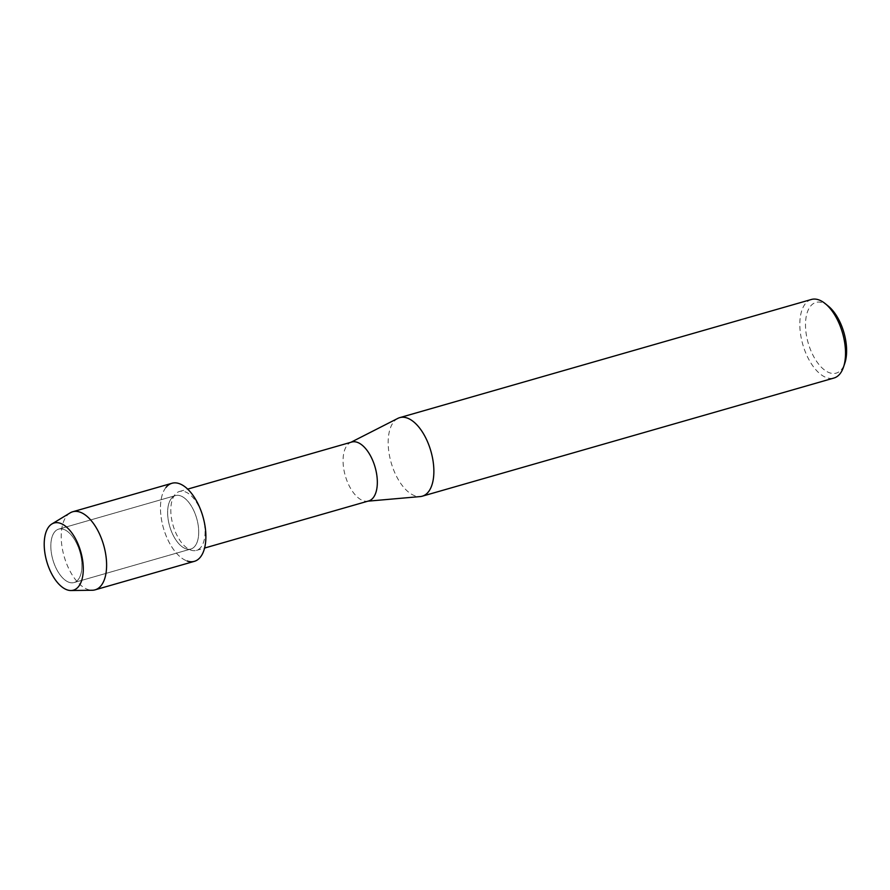 <?xml version="1.0" encoding="UTF-8"?>
<svg xmlns="http://www.w3.org/2000/svg" width="890" height="890" viewBox="0 0 890 890"><rect width="100%" height="100%" fill="white"/><g stroke="black" fill="none" stroke-linecap="round" stroke-linejoin="round"><path stroke-width="0.67" stroke-dasharray="4.45 3.34" d="M69.064 582.316A27.812 14.073 -106 0 0 74.048 582.561A27.812 14.073 -106 0 0 81.012 556.55A27.812 14.073 -106 0 0 63.691 529.35A27.812 14.073 -106 0 0 58.707 529.105A27.812 14.073 -106 0 0 51.742 555.104A27.812 14.073 -106 0 0 69.064 582.316A27.812 14.073 -106 0 0 74.048 582.561A27.812 14.073 -106 0 0 81.012 556.55A27.812 14.073 -106 0 0 63.691 529.35A27.812 14.073 -106 0 0 58.707 529.105A27.812 14.073 -106 0 0 51.742 555.104A27.812 14.073 -106 0 0 69.064 582.316M185.865 548.785A27.812 14.073 -106 0 0 190.849 549.03A27.812 14.073 -106 0 0 197.803 523.031A27.812 14.073 -106 0 0 180.481 495.83A27.812 14.073 -106 0 0 175.497 495.574A27.812 14.073 -106 0 0 168.544 521.585A27.812 14.073 -106 0 0 185.865 548.785A27.812 14.073 -106 0 0 190.849 549.03A27.812 14.073 -106 0 0 197.803 523.031A27.812 14.073 -106 0 0 180.481 495.83A27.812 14.073 -106 0 0 175.497 495.574A27.812 14.073 -106 0 0 168.544 521.585A27.812 14.073 -106 0 0 185.865 548.785M190.905 550.131A30.649 15.508 -106 0 0 196.401 550.398A30.649 15.508 -106 0 0 204.066 521.74A30.649 15.508 -106 0 0 184.975 491.747A30.649 15.508 -106 0 0 179.491 491.48A30.649 15.508 -106 0 0 171.815 520.138A30.649 15.508 -106 0 0 190.905 550.131M351.739 442.041A30.649 15.508 -106 0 0 350.326 442.597A30.649 15.508 -106 0 0 344.374 472.156A30.649 15.508 -106 0 0 363.165 500.692A30.649 15.508 -106 0 0 367.158 501.237A30.649 15.508 -106 0 0 368.66 500.959M397.852 418.378A40.862 20.681 -106 0 0 389.92 457.794A40.862 20.681 -106 0 0 414.974 495.83A40.862 20.681 -106 0 0 420.303 496.564M811.391 299.474A40.862 20.681 -106 0 0 801.167 337.699A40.862 20.681 -106 0 0 826.621 377.683A40.862 20.681 -106 0 0 833.941 378.039M828.334 306.149A36.779 18.612 -106 0 0 822.505 302.756A36.779 18.612 -106 0 0 805.806 330.769A36.779 18.612 -106 0 0 829.614 372.81A36.779 18.612 -106 0 0 844.766 363.398M165.996 487.431A40.606 20.548 -106 0 0 163.415 527.981A40.606 20.548 -106 0 0 187.1 560.978A40.606 20.548 -106 0 0 194.376 561.345M70.099 512.907A40.606 20.548 -106 0 0 63.112 552.445A40.606 20.548 -106 0 0 87.832 589.48A40.606 20.548 -106 0 0 92.304 590.248M171.97 483.27A40.606 20.548 -106 0 0 161.802 521.251A40.606 20.548 -106 0 0 187.1 560.978M74.048 582.561L190.849 549.03L74.048 582.561M196.401 550.398L204.589 548.051M367.158 501.237L367.926 501.17M350.326 442.597L351.016 442.241M179.491 491.48L187.679 489.122M58.707 529.105L175.497 495.574L58.707 529.105"/><path stroke-width="1.33" d="M67.128 589.859A34.944 17.678 -106 0 0 82.992 563.259A34.944 17.678 -106 0 0 60.364 523.309A34.944 17.678 -106 0 0 44.5 549.92A34.944 17.678 -106 0 0 67.128 589.859A34.944 17.678 -106 0 0 70.966 590.526A34.944 17.678 -106 0 0 82.547 559.821A34.944 17.678 -106 0 0 60.364 523.309A34.944 17.678 -106 0 0 51.865 523.988A34.944 17.678 -106 0 0 45.857 558.008A34.944 17.678 -106 0 0 67.128 589.859M187.1 560.978A40.606 20.548 -106 0 0 205.546 530.062A40.606 20.548 -106 0 0 179.246 483.626A40.606 20.548 -106 0 0 165.996 487.431M204.589 548.051L368.66 500.959A30.649 15.508 -106 0 0 376.325 472.29A30.649 15.508 -106 0 0 357.235 442.308A30.649 15.508 -106 0 0 351.739 442.041L187.679 489.122M367.926 501.17L420.303 496.564A40.862 20.681 -106 0 0 422.294 496.186A40.862 20.681 -106 0 0 432.529 457.972A40.862 20.681 -106 0 0 407.064 417.989A40.862 20.681 -106 0 0 399.743 417.632A40.862 20.681 -106 0 0 397.852 418.378L351.016 442.241M422.294 496.186L833.941 378.039A40.862 20.681 -106 0 0 843.464 367.225A40.862 20.681 -106 0 0 825.197 303.601A40.862 20.681 -106 0 0 818.711 299.841A40.862 20.681 -106 0 0 811.391 299.474L399.743 417.632M843.464 367.225L844.766 363.398A36.779 18.612 -106 0 0 828.334 306.149L825.197 303.601M70.966 590.526L92.304 590.248A40.606 20.548 -106 0 0 95.108 589.836A40.606 20.548 -106 0 0 105.276 551.856A40.606 20.548 -106 0 0 79.978 512.128A40.606 20.548 -106 0 0 72.702 511.761A40.606 20.548 -106 0 0 70.099 512.907L51.865 523.988M95.108 589.836L194.376 561.345A40.606 20.548 -106 0 0 204.544 523.365A40.606 20.548 -106 0 0 179.246 483.626A40.606 20.548 -106 0 0 171.97 483.27L72.702 511.761"/></g></svg>
